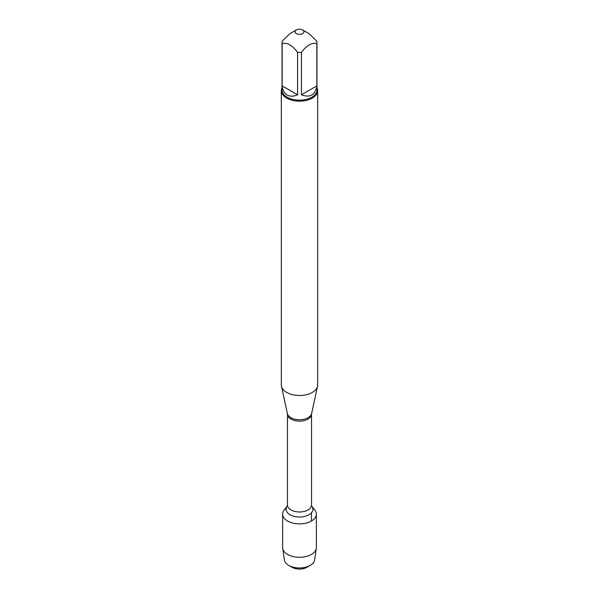 <?xml version="1.0" encoding="UTF-8"?>
<svg xmlns="http://www.w3.org/2000/svg" width="599" height="599" viewBox="0 0 599 599"><rect width="100%" height="100%" fill="white"/><g stroke="black" fill="none" stroke-linecap="round" stroke-linejoin="round"><path stroke-width="0.9" d="M281.32 90.674L281.32 385A18.18 10.497 0 0 0 281.463 386.303A18.18 10.497 0 0 0 286.644 392.42A18.18 10.497 0 0 0 305.393 394.928A18.18 10.497 0 0 0 317.537 386.303A18.18 10.497 0 0 0 317.68 385L317.68 90.674A18.18 10.497 180 0 1 306.456 100.37A18.18 10.497 180 0 1 286.644 98.094A18.18 10.497 180 0 1 281.32 90.674A18.18 10.497 180 0 1 282.047 87.739M314.902 510.161A16.869 9.741 180 0 1 299.5 523.878A16.869 9.741 180 0 1 284.098 510.161L287.221 506.133A13.433 7.757 180 0 0 299.5 517.027A13.433 7.757 180 0 0 311.779 506.133L314.902 510.161M316.953 87.739A18.18 10.497 180 0 1 317.68 90.674M296.34 33.596A4.47 2.576 0 0 0 301.439 34.098A4.47 2.576 0 0 0 303.94 31.485A4.47 2.576 0 0 0 302.66 29.95A4.47 2.576 0 0 0 296.34 29.95A4.47 2.576 0 0 0 296.34 33.596M301.439 94.792C310.14 98.004 315.269 95.039 316.841 85.897L301.439 94.792L301.439 52.39C306.568 45.419 311.705 42.454 316.841 43.495A17.453 10.078 0 0 0 316.953 42.372A17.453 10.078 0 0 0 316.841 41.256L309.144 33.694L302.66 29.95M316.841 85.897L316.841 43.495M296.34 29.95L289.856 33.694L282.159 41.256A17.453 10.078 0 0 0 282.047 42.372A17.453 10.078 0 0 0 282.159 43.495C287.288 42.454 292.424 45.419 297.561 52.39A17.453 10.078 0 0 0 301.439 52.39M282.159 85.897C282.653 90.269 284.323 93.309 287.161 95.024C290.066 96.626 293.532 96.551 297.561 94.792L282.159 85.897L282.159 43.495M297.561 94.792L297.561 52.39M316.953 42.372L316.953 90.082A17.453 10.078 180 0 1 306.179 99.389A17.453 10.078 180 0 1 287.161 97.203A17.453 10.078 180 0 1 282.047 90.082L282.047 42.372M312.783 508.132A16.869 9.741 180 0 1 316.369 514.137A16.869 9.741 180 0 1 305.954 523.137A16.869 9.741 180 0 1 287.572 521.025A16.869 9.741 180 0 1 282.631 514.137A16.869 9.741 180 0 1 286.217 508.132M316.369 514.137L316.369 547.531A16.869 9.741 180 0 1 316.309 548.347A16.869 9.741 180 0 1 305.303 556.681A16.869 9.741 180 0 1 287.572 554.419A16.869 9.741 180 0 1 282.691 548.347A16.869 9.741 180 0 1 282.631 547.531L282.631 514.137M282.691 548.347L284.368 559.93A15.185 8.768 0 0 0 288.763 565.396A15.185 8.768 0 0 0 310.237 565.396A15.185 8.768 0 0 0 314.632 559.93L316.309 548.347M288.763 565.396L291.975 567.253L288.763 565.396M310.237 565.396L307.025 567.253A10.647 6.147 180 0 1 291.975 567.253M311.428 521.025L311.428 512.834M311.6 413.572L311.54 414.164A12.04 6.948 180 0 1 299.5 421.119A12.04 6.948 180 0 1 287.46 414.164L287.4 413.572A12.197 7.038 0 0 0 290.874 417.675A12.197 7.038 0 0 0 303.453 419.352A12.197 7.038 0 0 0 311.6 413.572L317.537 386.303M287.46 414.164L287.46 505.032A12.04 6.948 0 0 0 299.5 511.98A12.04 6.948 0 0 0 311.54 505.032L311.757 506.103M287.4 413.572L281.463 386.303M311.54 414.164L311.54 505.032M287.46 505.032L287.243 506.103"/></g></svg>

